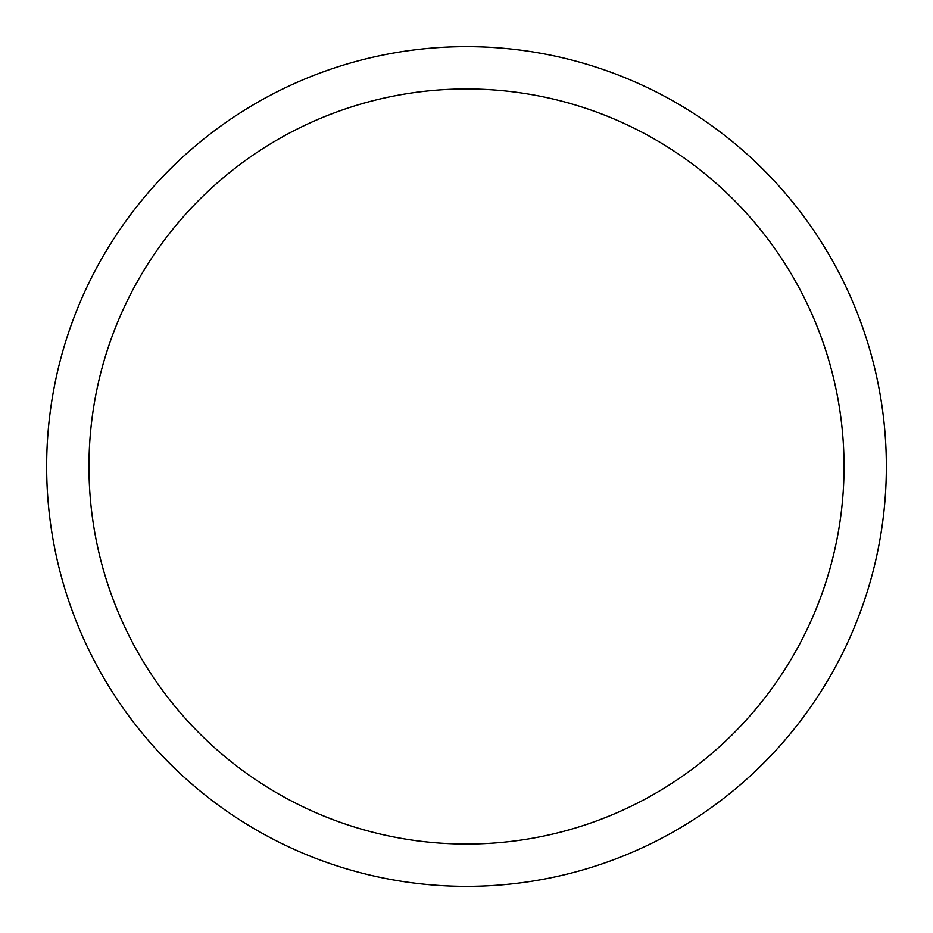 <?xml version="1.0" encoding="UTF-8"?>
<svg xmlns="http://www.w3.org/2000/svg" width="933" height="933" viewBox="0 0 933 933"><rect width="100%" height="100%" fill="white"/><g stroke="black" fill="none" stroke-linecap="round" stroke-linejoin="round"><path stroke-width="1.4" d="M46.65 466.5A419.85 419.85 0 0 1 676.425 102.898A419.85 419.85 0 0 1 676.425 830.102A419.85 419.85 0 0 1 46.65 466.5M88.962 466.5A377.538 377.538 0 0 0 655.269 793.458A377.538 377.538 0 0 0 655.269 139.542A377.538 377.538 0 0 0 88.962 466.5M886.35 466.5A419.85 419.85 0 0 1 256.575 830.102A419.85 419.85 0 0 1 256.575 102.898A419.85 419.85 0 0 1 886.35 466.5"/></g></svg>
